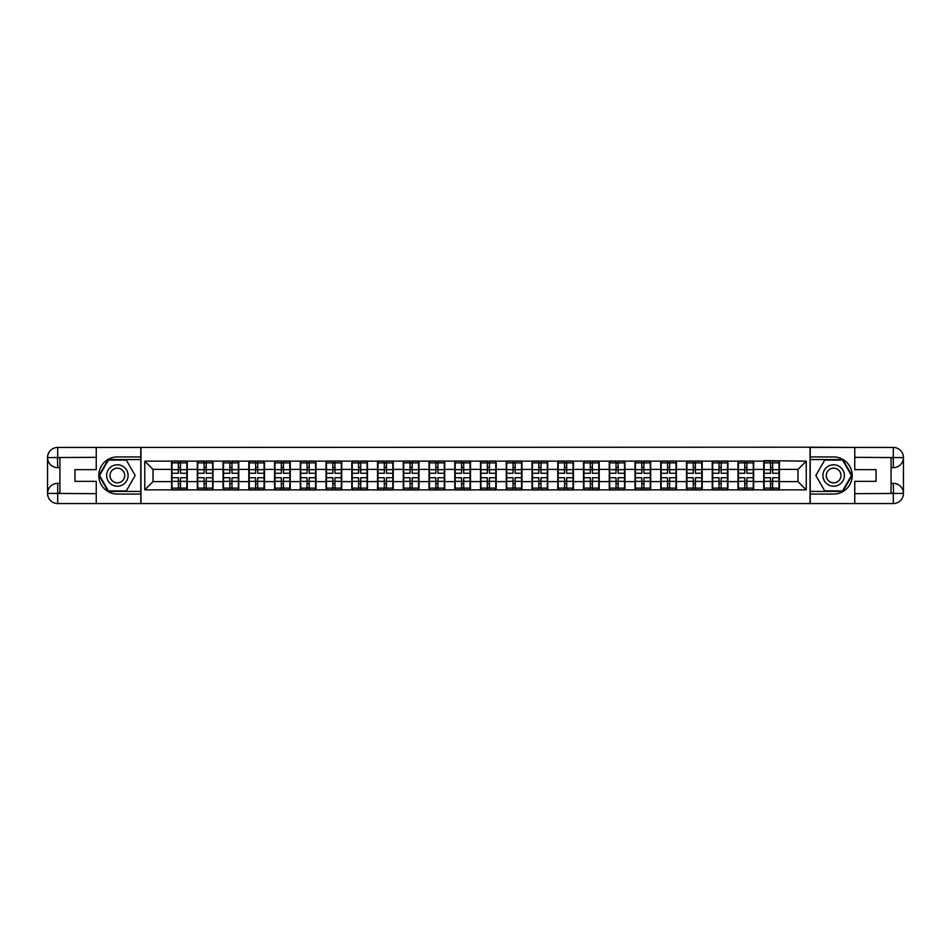 <?xml version="1.0" encoding="UTF-8"?>
<svg xmlns="http://www.w3.org/2000/svg" width="951" height="951" viewBox="0 0 951 951"><rect width="100%" height="100%" fill="white"/><g stroke="black" fill="none" stroke-linecap="round" stroke-linejoin="round"><path stroke-width="1.43" d="M91.783 503.555L859.217 503.555M859.217 447.445L810.038 447.196L810.038 503.804M810.038 447.196L91.783 447.445M140.962 503.804L140.962 447.196M797.984 481.61L797.984 469.39L779.428 469.39L779.428 481.61L797.984 481.61L806.246 489.86L806.246 461.14L763.748 460.641L763.748 469.39L753.679 469.39L753.679 481.61L763.748 481.61L763.748 469.39M806.246 489.86L144.754 489.86L144.754 461.14L171.572 461.14L171.572 469.39L153.016 469.39L153.016 481.61L171.572 481.61L171.572 469.39M763.748 461.14L171.572 461.14M763.748 481.61L763.748 489.86M753.679 481.61L753.679 489.86M753.679 461.14L753.679 469.39M727.931 481.61L738 481.61L738 469.39L727.931 469.39L727.931 489.86M738 481.61L738 489.86M738 461.14L738 469.39M727.931 461.14L727.931 469.39M702.183 481.61L712.251 481.61L712.251 469.39L702.183 469.39L702.183 489.86M712.251 481.61L712.251 489.86M712.251 461.14L712.251 469.39M702.183 461.14L702.183 469.39M676.434 481.61L686.503 481.61L686.503 469.39L676.434 469.39L676.434 489.86M686.503 481.61L686.503 489.86M686.503 461.14L686.503 469.39M676.434 461.14L676.434 469.39M650.686 481.61L660.755 481.61L660.755 469.39L650.686 469.39L650.686 489.86M660.755 481.61L660.755 489.86M660.755 461.14L660.755 469.39M650.686 461.14L650.686 469.39M624.95 481.61L635.006 481.61L635.006 469.39L624.95 469.39L624.95 489.86M635.006 481.61L635.006 489.86M635.006 461.14L635.006 469.39M624.95 461.14L624.95 469.39M599.201 481.61L609.27 481.61L609.27 469.39L599.201 469.39L599.201 489.86M609.27 481.61L609.27 489.86M609.27 461.14L609.27 469.39M599.201 461.14L599.201 469.39M573.453 481.61L583.522 481.61L583.522 469.39L573.453 469.39L573.453 489.86M583.522 481.61L583.522 489.86M583.522 461.14L583.522 469.39M573.453 461.14L573.453 469.39M547.705 481.61L557.773 481.61L557.773 469.39L547.705 469.39L547.705 489.86M557.773 481.61L557.773 489.86M557.773 461.14L557.773 469.39M547.705 461.14L547.705 469.39M521.956 481.61L532.025 481.61L532.025 469.39L521.956 469.39L521.956 489.86M532.025 481.61L532.025 489.86M532.025 461.14L532.025 469.39M521.956 461.14L521.956 469.39M496.208 481.61L506.277 481.61L506.277 469.39L496.208 469.39L496.208 489.86M506.277 481.61L506.277 489.86M506.277 461.14L506.277 469.39M496.208 461.14L496.208 469.39M470.472 481.61L480.528 481.61L480.528 469.39L470.472 469.39L470.472 489.86M480.528 481.61L480.528 489.86M480.528 461.14L480.528 469.39M470.472 461.14L470.472 469.39M444.723 481.61L454.792 481.61L454.792 469.39L444.723 469.39L444.723 489.86M454.792 481.61L454.792 489.86M454.792 461.14L454.792 469.39M444.723 461.14L444.723 469.39M418.975 481.61L429.044 481.61L429.044 469.39L418.975 469.39L418.975 489.86M429.044 481.61L429.044 489.86M429.044 461.14L429.044 469.39M418.975 461.14L418.975 469.39M393.227 481.61L403.295 481.61L403.295 469.39L393.227 469.39L393.227 489.86M403.295 481.61L403.295 489.86M403.295 461.14L403.295 469.39M393.227 461.14L393.227 469.39M367.478 481.61L377.547 481.61L377.547 469.39L367.478 469.39L367.478 489.86M377.547 481.61L377.547 489.86M377.547 461.14L377.547 469.39M367.478 461.14L367.478 469.39M341.73 481.61L351.799 481.61L351.799 469.39L341.73 469.39L341.73 489.86M351.799 481.61L351.799 489.86M351.799 461.14L351.799 469.39M341.73 461.14L341.73 469.39M315.994 481.61L326.05 481.61L326.05 469.39L315.994 469.39L315.994 489.86M326.05 481.61L326.05 489.86M326.05 461.14L326.05 469.39M315.994 461.14L315.994 469.39M290.245 481.61L300.314 481.61L300.314 469.39L290.245 469.39L290.245 489.86M300.314 481.61L300.314 489.86M300.314 461.14L300.314 469.39M290.245 461.14L290.245 469.39M264.497 481.61L274.566 481.61L274.566 469.39L264.497 469.39L264.497 489.86M274.566 481.61L274.566 489.86M274.566 461.14L274.566 469.39M264.497 461.14L264.497 469.39M238.749 481.61L248.817 481.61L248.817 469.39L238.749 469.39L238.749 489.86M248.817 481.61L248.817 489.86M248.817 461.14L248.817 469.39M238.749 461.14L238.749 469.39M213 481.61L223.069 481.61L223.069 469.39L213 469.39L213 489.86M223.069 481.61L223.069 489.86M223.069 461.14L223.069 469.39M213 461.14L213 469.39M187.252 481.61L197.321 481.61L197.321 469.39L187.252 469.39L187.252 489.86M197.321 481.61L197.321 489.86M197.321 461.14L197.321 469.39M187.252 461.14L187.252 469.39M171.572 481.61L171.572 489.86M153.016 481.61L144.754 489.86M144.754 461.14L153.016 469.39M779.428 481.61L779.428 489.86M779.428 461.14L779.428 469.39M806.246 461.14L797.984 469.39M171.988 469.651L178.348 469.651L178.348 461.057L171.988 461.057L171.988 477.723L178.348 477.723L178.348 481.349L180.488 481.337L180.488 477.723L186.848 477.723L186.848 461.057L180.488 461.057L180.488 462.875L186.848 462.875M178.348 467.262L180.488 467.262M180.488 463.125L178.348 463.125M171.988 473.277L178.348 473.277L178.348 469.651L180.488 469.663L180.488 473.277L186.848 473.277M171.988 462.875L178.348 462.875M178.348 487.875L180.488 487.875M178.348 483.738L180.488 483.738M171.988 489.943L178.348 489.943L178.348 488.125L171.988 488.125L171.988 489.943M171.988 477.723L171.988 481.349L178.348 481.349L178.348 488.125M171.988 481.349L171.988 488.125M186.848 477.723L186.848 489.943L180.488 489.943L180.488 488.125L186.848 488.125M186.848 481.349L180.488 481.349L180.488 488.125M186.848 469.651L180.488 469.651L180.488 462.875M197.737 469.651L204.096 469.651L204.096 461.057L197.737 461.057L197.737 477.723L204.096 477.723L204.096 481.349L206.236 481.337L206.236 477.723L212.596 477.723L212.596 461.057L206.236 461.057L206.236 462.875L212.596 462.875M204.096 467.262L206.236 467.262M206.236 463.125L204.096 463.125M197.737 473.277L204.096 473.277L204.096 469.651L206.236 469.663L206.236 473.277L212.596 473.277M197.737 462.875L204.096 462.875M204.096 487.875L206.236 487.875M204.096 483.738L206.236 483.738M197.737 489.943L204.096 489.943L204.096 488.125L197.737 488.125L197.737 489.943M197.737 477.723L197.737 481.349L204.096 481.349L204.096 488.125M197.737 481.349L197.737 488.125M212.596 477.723L212.596 489.943L206.236 489.943L206.236 488.125L212.596 488.125M212.596 481.349L206.236 481.349L206.236 488.125M212.596 469.651L206.236 469.651L206.236 462.875M223.485 469.651L229.833 469.651L229.833 461.057L223.485 461.057L223.485 477.723L229.833 477.723L229.833 481.349L231.985 481.337L231.985 477.723L238.332 477.723L238.332 461.057L231.985 461.057L231.985 462.875L238.332 462.875M229.833 467.262L231.985 467.262M231.985 463.125L229.833 463.125M223.485 473.277L229.833 473.277L229.833 469.651L231.985 469.663L231.985 473.277L238.332 473.277M223.485 462.875L229.833 462.875M229.833 487.875L231.985 487.875M229.833 483.738L231.985 483.738M223.485 489.943L229.833 489.943L229.833 488.125L223.485 488.125L223.485 489.943M223.485 477.723L223.485 481.349L229.833 481.349L229.833 488.125M223.485 481.349L223.485 488.125M238.332 477.723L238.332 489.943L231.985 489.943L231.985 488.125L238.332 488.125M238.332 481.349L231.985 481.349L231.985 488.125M238.332 469.651L231.985 469.651L231.985 462.875M249.233 469.651L255.581 469.651L255.581 461.057L249.233 461.057L249.233 477.723L255.581 477.723L255.581 481.349L257.733 481.337L257.733 477.723L264.081 477.723L264.081 461.057L257.733 461.057L257.733 462.875L264.081 462.875M255.581 467.262L257.733 467.262M257.733 463.125L255.581 463.125M249.233 473.277L255.581 473.277L255.581 469.651L257.733 469.663L257.733 473.277L264.081 473.277M249.233 462.875L255.581 462.875M255.581 487.875L257.733 487.875M255.581 483.738L257.733 483.738M249.233 489.943L255.581 489.943L255.581 488.125L249.233 488.125L249.233 489.943M249.233 477.723L249.233 481.349L255.581 481.349L255.581 488.125M249.233 481.349L249.233 488.125M264.081 477.723L264.081 489.943L257.733 489.943L257.733 488.125L264.081 488.125M264.081 481.349L257.733 481.349L257.733 488.125M264.081 469.651L257.733 469.651L257.733 462.875M274.982 469.651L281.33 469.651L281.33 461.057L274.982 461.057L274.982 477.723L281.33 477.723L281.33 481.349L283.481 481.337L283.481 477.723L289.829 477.723L289.829 461.057L283.481 461.057L283.481 462.875L289.829 462.875M281.33 467.262L283.481 467.262M283.481 463.125L281.33 463.125M274.982 473.277L281.33 473.277L281.33 469.651L283.481 469.663L283.481 473.277L289.829 473.277M274.982 462.875L281.33 462.875M281.33 487.875L283.481 487.875M281.33 483.738L283.481 483.738M274.982 489.943L281.33 489.943L281.33 488.125L274.982 488.125L274.982 489.943M274.982 477.723L274.982 481.349L281.33 481.349L281.33 488.125M274.982 481.349L274.982 488.125M289.829 477.723L289.829 489.943L283.481 489.943L283.481 488.125L289.829 488.125M289.829 481.349L283.481 481.349L283.481 488.125M289.829 469.651L283.481 469.651L283.481 462.875M300.718 469.651L307.078 469.651L307.078 461.057L300.718 461.057L300.718 477.723L307.078 477.723L307.078 481.349L309.218 481.337L309.218 477.723L315.577 477.723L315.577 461.057L309.218 461.057L309.218 462.875L315.577 462.875M307.078 467.262L309.218 467.262M309.218 463.125L307.078 463.125M300.718 473.277L307.078 473.277L307.078 469.651L309.218 469.663L309.218 473.277L315.577 473.277M300.718 462.875L307.078 462.875M307.078 487.875L309.218 487.875M307.078 483.738L309.218 483.738M300.718 489.943L307.078 489.943L307.078 488.125L300.718 488.125L300.718 489.943M300.718 477.723L300.718 481.349L307.078 481.349L307.078 488.125M300.718 481.349L300.718 488.125M315.577 477.723L315.577 489.943L309.218 489.943L309.218 488.125L315.577 488.125M315.577 481.349L309.218 481.349L309.218 488.125M315.577 469.651L309.218 469.651L309.218 462.875M112.004 484.796A10.723 10.723 0 0 0 126.649 480.861A10.723 10.723 0 0 0 122.727 466.204A10.723 10.723 0 0 0 108.069 470.139A10.723 10.723 0 0 0 112.004 484.796M113.692 481.86A7.346 7.346 0 0 0 123.725 479.173A7.346 7.346 0 0 0 121.039 469.14A7.346 7.346 0 0 0 111.005 471.827A7.346 7.346 0 0 0 113.692 481.86M108.45 460.07L126.269 460.07L135.185 475.5L126.269 490.93L108.45 490.93L99.546 475.5L108.45 460.07M828.273 484.796A10.723 10.723 0 0 0 842.931 480.861A10.723 10.723 0 0 0 838.996 466.204A10.723 10.723 0 0 0 824.351 470.139A10.723 10.723 0 0 0 828.273 484.796M829.961 481.86A7.346 7.346 0 0 0 839.995 479.173A7.346 7.346 0 0 0 837.308 469.14A7.346 7.346 0 0 0 827.275 471.827A7.346 7.346 0 0 0 829.961 481.86M824.731 460.07L842.55 460.07L851.454 475.5L842.55 490.93L824.731 490.93L815.815 475.5L824.731 460.07M59.925 467.666L57.702 467.666A10.152 10.152 0 0 1 47.55 457.597A10.152 10.152 0 0 1 57.702 447.445L140.796 447.445L140.796 456.932L117.365 456.932A18.568 18.568 0 0 0 98.797 475.5A18.568 18.568 0 0 0 117.365 494.068L140.796 494.068L140.796 503.555L57.702 503.555A10.152 10.152 0 0 1 47.55 493.403A10.152 10.152 0 0 1 57.702 483.334L59.925 483.334M140.796 494.068L140.796 456.932M96.241 447.445L96.241 469.639L74.951 469.639L74.951 481.361L96.241 481.361L96.241 503.555M57.452 457.514L57.702 467.666A10.152 10.152 0 0 1 47.55 457.597L47.55 493.403L96.241 493.652M57.702 493.652L57.702 503.555A10.152 10.152 0 0 1 47.55 493.403A10.152 10.152 0 0 1 57.702 483.334L57.702 493.236L59.925 493.236L59.925 457.764L57.702 457.764M140.796 459.571L108.164 459.571L98.975 475.5L108.164 491.429L140.796 491.429M57.702 467.666A10.152 10.152 0 0 1 47.55 457.597L57.44 457.514M891.075 483.334L893.298 483.334A10.152 10.152 0 0 1 903.45 493.403A10.152 10.152 0 0 1 893.298 503.555L810.204 503.555L810.204 494.068L833.635 494.068A18.568 18.568 0 0 0 852.203 475.5A18.568 18.568 0 0 0 833.635 456.932L810.204 456.932L810.204 447.445L893.298 447.445A10.152 10.152 0 0 1 903.45 457.597A10.152 10.152 0 0 1 893.298 467.666L891.075 467.666M810.204 456.932L810.204 494.068M854.759 503.555L854.759 481.361L876.049 481.361L876.049 469.639L854.759 469.639L854.759 447.445M893.548 493.486L893.298 483.334A10.152 10.152 0 0 1 903.45 493.403L903.45 457.597L854.759 457.348M893.298 457.348L893.298 447.445A10.152 10.152 0 0 1 903.45 457.597A10.152 10.152 0 0 1 893.298 467.666L893.298 457.764L891.075 457.764L891.075 493.236L893.298 493.236M810.204 491.429L842.836 491.429L852.025 475.5L842.836 459.571L810.204 459.571M893.298 483.334A10.152 10.152 0 0 1 903.45 493.403L893.56 493.486M326.466 469.651L332.826 469.651L332.826 461.057L326.466 461.057L326.466 477.723L332.826 477.723L332.826 481.349L334.966 481.337L334.966 477.723L341.326 477.723L341.326 461.057L334.966 461.057L334.966 462.875L341.326 462.875M332.826 467.262L334.966 467.262M334.966 463.125L332.826 463.125M326.466 473.277L332.826 473.277L332.826 469.651L334.966 469.663L334.966 473.277L341.326 473.277M326.466 462.875L332.826 462.875M332.826 487.875L334.966 487.875M332.826 483.738L334.966 483.738M326.466 489.943L332.826 489.943L332.826 488.125L326.466 488.125L326.466 489.943M326.466 477.723L326.466 481.349L332.826 481.349L332.826 488.125M326.466 481.349L326.466 488.125M341.326 477.723L341.326 489.943L334.966 489.943L334.966 488.125L341.326 488.125M341.326 481.349L334.966 481.349L334.966 488.125M341.326 469.651L334.966 469.651L334.966 462.875M352.215 469.651L358.575 469.651L358.575 461.057L352.215 461.057L352.215 477.723L358.575 477.723L358.575 481.349L360.714 481.337L360.714 477.723L367.074 477.723L367.074 461.057L360.714 461.057L360.714 462.875L367.074 462.875M358.575 467.262L360.714 467.262M360.714 463.125L358.575 463.125M352.215 473.277L358.575 473.277L358.575 469.651L360.714 469.663L360.714 473.277L367.074 473.277M352.215 462.875L358.575 462.875M358.575 487.875L360.714 487.875M358.575 483.738L360.714 483.738M352.215 489.943L358.575 489.943L358.575 488.125L352.215 488.125L352.215 489.943M352.215 477.723L352.215 481.349L358.575 481.349L358.575 488.125M352.215 481.349L352.215 488.125M367.074 477.723L367.074 489.943L360.714 489.943L360.714 488.125L367.074 488.125M367.074 481.349L360.714 481.349L360.714 488.125M367.074 469.651L360.714 469.651L360.714 462.875M377.963 469.651L384.311 469.651L384.311 461.057L377.963 461.057L377.963 477.723L384.311 477.723L384.311 481.349L386.463 481.337L386.463 477.723L392.811 477.723L392.811 461.057L386.463 461.057L386.463 462.875L392.811 462.875M384.311 467.262L386.463 467.262M386.463 463.125L384.311 463.125M377.963 473.277L384.311 473.277L384.311 469.651L386.463 469.663L386.463 473.277L392.811 473.277M377.963 462.875L384.311 462.875M384.311 487.875L386.463 487.875M384.311 483.738L386.463 483.738M377.963 489.943L384.311 489.943L384.311 488.125L377.963 488.125L377.963 489.943M377.963 477.723L377.963 481.349L384.311 481.349L384.311 488.125M377.963 481.349L377.963 488.125M392.811 477.723L392.811 489.943L386.463 489.943L386.463 488.125L392.811 488.125M392.811 481.349L386.463 481.349L386.463 488.125M392.811 469.651L386.463 469.651L386.463 462.875M403.711 469.651L410.059 469.651L410.059 461.057L403.711 461.057L403.711 477.723L410.059 477.723L410.059 481.349L412.211 481.337L412.211 477.723L418.559 477.723L418.559 461.057L412.211 461.057L412.211 462.875L418.559 462.875M410.059 467.262L412.211 467.262M412.211 463.125L410.059 463.125M403.711 473.277L410.059 473.277L410.059 469.651L412.211 469.663L412.211 473.277L418.559 473.277M403.711 462.875L410.059 462.875M410.059 487.875L412.211 487.875M410.059 483.738L412.211 483.738M403.711 489.943L410.059 489.943L410.059 488.125L403.711 488.125L403.711 489.943M403.711 477.723L403.711 481.349L410.059 481.349L410.059 488.125M403.711 481.349L403.711 488.125M418.559 477.723L418.559 489.943L412.211 489.943L412.211 488.125L418.559 488.125M418.559 481.349L412.211 481.349L412.211 488.125M418.559 469.651L412.211 469.651L412.211 462.875M429.448 469.651L435.808 469.651L435.808 461.057L429.448 461.057L429.448 477.723L435.808 477.723L435.808 481.349L437.947 481.337L437.947 477.723L444.307 477.723L444.307 461.057L437.947 461.057L437.947 462.875L444.307 462.875M435.808 467.262L437.947 467.262M437.947 463.125L435.808 463.125M429.448 473.277L435.808 473.277L435.808 469.651L437.947 469.663L437.947 473.277L444.307 473.277M429.448 462.875L435.808 462.875M435.808 487.875L437.947 487.875M435.808 483.738L437.947 483.738M429.448 489.943L435.808 489.943L435.808 488.125L429.448 488.125L429.448 489.943M429.448 477.723L429.448 481.349L435.808 481.349L435.808 488.125M429.448 481.349L429.448 488.125M444.307 477.723L444.307 489.943L437.947 489.943L437.947 488.125L444.307 488.125M444.307 481.349L437.947 481.349L437.947 488.125M444.307 469.651L437.947 469.651L437.947 462.875M455.196 469.651L461.556 469.651L461.556 461.057L455.196 461.057L455.196 477.723L461.556 477.723L461.556 481.349L463.696 481.337L463.696 477.723L470.056 477.723L470.056 461.057L463.696 461.057L463.696 462.875L470.056 462.875M461.556 467.262L463.696 467.262M463.696 463.125L461.556 463.125M455.196 473.277L461.556 473.277L461.556 469.651L463.696 469.663L463.696 473.277L470.056 473.277M455.196 462.875L461.556 462.875M461.556 487.875L463.696 487.875M461.556 483.738L463.696 483.738M455.196 489.943L461.556 489.943L461.556 488.125L455.196 488.125L455.196 489.943M455.196 477.723L455.196 481.349L461.556 481.349L461.556 488.125M455.196 481.349L455.196 488.125M470.056 477.723L470.056 489.943L463.696 489.943L463.696 488.125L470.056 488.125M470.056 481.349L463.696 481.349L463.696 488.125M470.056 469.651L463.696 469.651L463.696 462.875M480.944 469.651L487.304 469.651L487.304 461.057L480.944 461.057L480.944 477.723L487.304 477.723L487.304 481.349L489.444 481.337L489.444 477.723L495.804 477.723L495.804 461.057L489.444 461.057L489.444 462.875L495.804 462.875M487.304 467.262L489.444 467.262M489.444 463.125L487.304 463.125M480.944 473.277L487.304 473.277L487.304 469.651L489.444 469.663L489.444 473.277L495.804 473.277M480.944 462.875L487.304 462.875M487.304 487.875L489.444 487.875M487.304 483.738L489.444 483.738M480.944 489.943L487.304 489.943L487.304 488.125L480.944 488.125L480.944 489.943M480.944 477.723L480.944 481.349L487.304 481.349L487.304 488.125M480.944 481.349L480.944 488.125M495.804 477.723L495.804 489.943L489.444 489.943L489.444 488.125L495.804 488.125M495.804 481.349L489.444 481.349L489.444 488.125M495.804 469.651L489.444 469.651L489.444 462.875M506.693 469.651L513.053 469.651L513.053 461.057L506.693 461.057L506.693 477.723L513.053 477.723L513.053 481.349L515.192 481.337L515.192 477.723L521.552 477.723L521.552 461.057L515.192 461.057L515.192 462.875L521.552 462.875M513.053 467.262L515.192 467.262M515.192 463.125L513.053 463.125M506.693 473.277L513.053 473.277L513.053 469.651L515.192 469.663L515.192 473.277L521.552 473.277M506.693 462.875L513.053 462.875M513.053 487.875L515.192 487.875M513.053 483.738L515.192 483.738M506.693 489.943L513.053 489.943L513.053 488.125L506.693 488.125L506.693 489.943M506.693 477.723L506.693 481.349L513.053 481.349L513.053 488.125M506.693 481.349L506.693 488.125M521.552 477.723L521.552 489.943L515.192 489.943L515.192 488.125L521.552 488.125M521.552 481.349L515.192 481.349L515.192 488.125M521.552 469.651L515.192 469.651L515.192 462.875M532.441 469.651L538.789 469.651L538.789 461.057L532.441 461.057L532.441 477.723L538.789 477.723L538.789 481.349L540.941 481.337L540.941 477.723L547.289 477.723L547.289 461.057L540.941 461.057L540.941 462.875L547.289 462.875M538.789 467.262L540.941 467.262M540.941 463.125L538.789 463.125M532.441 473.277L538.789 473.277L538.789 469.651L540.941 469.663L540.941 473.277L547.289 473.277M532.441 462.875L538.789 462.875M538.789 487.875L540.941 487.875M538.789 483.738L540.941 483.738M532.441 489.943L538.789 489.943L538.789 488.125L532.441 488.125L532.441 489.943M532.441 477.723L532.441 481.349L538.789 481.349L538.789 488.125M532.441 481.349L532.441 488.125M547.289 477.723L547.289 489.943L540.941 489.943L540.941 488.125L547.289 488.125M547.289 481.349L540.941 481.349L540.941 488.125M547.289 469.651L540.941 469.651L540.941 462.875M558.189 469.651L564.537 469.651L564.537 461.057L558.189 461.057L558.189 477.723L564.537 477.723L564.537 481.349L566.689 481.337L566.689 477.723L573.037 477.723L573.037 461.057L566.689 461.057L566.689 462.875L573.037 462.875M564.537 467.262L566.689 467.262M566.689 463.125L564.537 463.125M558.189 473.277L564.537 473.277L564.537 469.651L566.689 469.663L566.689 473.277L573.037 473.277M558.189 462.875L564.537 462.875M564.537 487.875L566.689 487.875M564.537 483.738L566.689 483.738M558.189 489.943L564.537 489.943L564.537 488.125L558.189 488.125L558.189 489.943M558.189 477.723L558.189 481.349L564.537 481.349L564.537 488.125M558.189 481.349L558.189 488.125M573.037 477.723L573.037 489.943L566.689 489.943L566.689 488.125L573.037 488.125M573.037 481.349L566.689 481.349L566.689 488.125M573.037 469.651L566.689 469.651L566.689 462.875M583.926 469.651L590.286 469.651L590.286 461.057L583.926 461.057L583.926 477.723L590.286 477.723L590.286 481.349L592.425 481.337L592.425 477.723L598.785 477.723L598.785 461.057L592.425 461.057L592.425 462.875L598.785 462.875M590.286 467.262L592.425 467.262M592.425 463.125L590.286 463.125M583.926 473.277L590.286 473.277L590.286 469.651L592.425 469.663L592.425 473.277L598.785 473.277M583.926 462.875L590.286 462.875M590.286 487.875L592.425 487.875M590.286 483.738L592.425 483.738M583.926 489.943L590.286 489.943L590.286 488.125L583.926 488.125L583.926 489.943M583.926 477.723L583.926 481.349L590.286 481.349L590.286 488.125M583.926 481.349L583.926 488.125M598.785 477.723L598.785 489.943L592.425 489.943L592.425 488.125L598.785 488.125M598.785 481.349L592.425 481.349L592.425 488.125M598.785 469.651L592.425 469.651L592.425 462.875M609.674 469.651L616.034 469.651L616.034 461.057L609.674 461.057L609.674 477.723L616.034 477.723L616.034 481.349L618.174 481.337L618.174 477.723L624.534 477.723L624.534 461.057L618.174 461.057L618.174 462.875L624.534 462.875M616.034 467.262L618.174 467.262M618.174 463.125L616.034 463.125M609.674 473.277L616.034 473.277L616.034 469.651L618.174 469.663L618.174 473.277L624.534 473.277M609.674 462.875L616.034 462.875M616.034 487.875L618.174 487.875M616.034 483.738L618.174 483.738M609.674 489.943L616.034 489.943L616.034 488.125L609.674 488.125L609.674 489.943M609.674 477.723L609.674 481.349L616.034 481.349L616.034 488.125M609.674 481.349L609.674 488.125M624.534 477.723L624.534 489.943L618.174 489.943L618.174 488.125L624.534 488.125M624.534 481.349L618.174 481.349L618.174 488.125M624.534 469.651L618.174 469.651L618.174 462.875M635.423 469.651L641.782 469.651L641.782 461.057L635.423 461.057L635.423 477.723L641.782 477.723L641.782 481.349L643.922 481.337L643.922 477.723L650.282 477.723L650.282 461.057L643.922 461.057L643.922 462.875L650.282 462.875M641.782 467.262L643.922 467.262M643.922 463.125L641.782 463.125M635.423 473.277L641.782 473.277L641.782 469.651L643.922 469.663L643.922 473.277L650.282 473.277M635.423 462.875L641.782 462.875M641.782 487.875L643.922 487.875M641.782 483.738L643.922 483.738M635.423 489.943L641.782 489.943L641.782 488.125L635.423 488.125L635.423 489.943M635.423 477.723L635.423 481.349L641.782 481.349L641.782 488.125M635.423 481.349L635.423 488.125M650.282 477.723L650.282 489.943L643.922 489.943L643.922 488.125L650.282 488.125M650.282 481.349L643.922 481.349L643.922 488.125M650.282 469.651L643.922 469.651L643.922 462.875M661.171 469.651L667.519 469.651L667.519 461.057L661.171 461.057L661.171 477.723L667.519 477.723L667.519 481.349L669.67 481.337L669.67 477.723L676.018 477.723L676.018 461.057L669.67 461.057L669.67 462.875L676.018 462.875M667.519 467.262L669.67 467.262M669.67 463.125L667.519 463.125M661.171 473.277L667.519 473.277L667.519 469.651L669.67 469.663L669.67 473.277L676.018 473.277M661.171 462.875L667.519 462.875M667.519 487.875L669.67 487.875M667.519 483.738L669.67 483.738M661.171 489.943L667.519 489.943L667.519 488.125L661.171 488.125L661.171 489.943M661.171 477.723L661.171 481.349L667.519 481.349L667.519 488.125M661.171 481.349L661.171 488.125M676.018 477.723L676.018 489.943L669.67 489.943L669.67 488.125L676.018 488.125M676.018 481.349L669.67 481.349L669.67 488.125M676.018 469.651L669.67 469.651L669.67 462.875M686.919 469.651L693.267 469.651L693.267 461.057L686.919 461.057L686.919 477.723L693.267 477.723L693.267 481.349L695.419 481.337L695.419 477.723L701.767 477.723L701.767 461.057L695.419 461.057L695.419 462.875L701.767 462.875M693.267 467.262L695.419 467.262M695.419 463.125L693.267 463.125M686.919 473.277L693.267 473.277L693.267 469.651L695.419 469.663L695.419 473.277L701.767 473.277M686.919 462.875L693.267 462.875M693.267 487.875L695.419 487.875M693.267 483.738L695.419 483.738M686.919 489.943L693.267 489.943L693.267 488.125L686.919 488.125L686.919 489.943M686.919 477.723L686.919 481.349L693.267 481.349L693.267 488.125M686.919 481.349L686.919 488.125M701.767 477.723L701.767 489.943L695.419 489.943L695.419 488.125L701.767 488.125M701.767 481.349L695.419 481.349L695.419 488.125M701.767 469.651L695.419 469.651L695.419 462.875M712.668 469.651L719.015 469.651L719.015 461.057L712.668 461.057L712.668 477.723L719.015 477.723L719.015 481.349L721.167 481.337L721.167 477.723L727.515 477.723L727.515 461.057L721.167 461.057L721.167 462.875L727.515 462.875M719.015 467.262L721.167 467.262M721.167 463.125L719.015 463.125M712.668 473.277L719.015 473.277L719.015 469.651L721.167 469.663L721.167 473.277L727.515 473.277M712.668 462.875L719.015 462.875M719.015 487.875L721.167 487.875M719.015 483.738L721.167 483.738M712.668 489.943L719.015 489.943L719.015 488.125L712.668 488.125L712.668 489.943M712.668 477.723L712.668 481.349L719.015 481.349L719.015 488.125M712.668 481.349L712.668 488.125M727.515 477.723L727.515 489.943L721.167 489.943L721.167 488.125L727.515 488.125M727.515 481.349L721.167 481.349L721.167 488.125M727.515 469.651L721.167 469.651L721.167 462.875M738.404 469.651L744.764 469.651L744.764 461.057L738.404 461.057L738.404 477.723L744.764 477.723L744.764 481.349L746.904 481.337L746.904 477.723L753.263 477.723L753.263 461.057L746.904 461.057L746.904 462.875L753.263 462.875M744.764 467.262L746.904 467.262M746.904 463.125L744.764 463.125M738.404 473.277L744.764 473.277L744.764 469.651L746.904 469.663L746.904 473.277L753.263 473.277M738.404 462.875L744.764 462.875M744.764 487.875L746.904 487.875M744.764 483.738L746.904 483.738M738.404 489.943L744.764 489.943L744.764 488.125L738.404 488.125L738.404 489.943M738.404 477.723L738.404 481.349L744.764 481.349L744.764 488.125M738.404 481.349L738.404 488.125M753.263 477.723L753.263 489.943L746.904 489.943L746.904 488.125L753.263 488.125M753.263 481.349L746.904 481.349L746.904 488.125M753.263 469.651L746.904 469.651L746.904 462.875M764.152 469.651L770.512 469.651L770.512 461.057L764.152 461.057L764.152 477.723L770.512 477.723L770.512 481.349L772.652 481.337L772.652 477.723L779.012 477.723L779.012 461.057L772.652 461.057L772.652 462.875L779.012 462.875M770.512 467.262L772.652 467.262M772.652 463.125L770.512 463.125M764.152 473.277L770.512 473.277L770.512 469.651L772.652 469.663L772.652 473.277L779.012 473.277M764.152 462.875L770.512 462.875M770.512 487.875L772.652 487.875M770.512 483.738L772.652 483.738M764.152 489.943L770.512 489.943L770.512 488.125L764.152 488.125L764.152 489.943M764.152 477.723L764.152 481.349L770.512 481.349L770.512 488.125M764.152 481.349L764.152 488.125M779.012 477.723L779.012 489.943L772.652 489.943L772.652 488.125L779.012 488.125M779.012 481.349L772.652 481.349L772.652 488.125M779.012 469.651L772.652 469.651L772.652 462.875M96.241 457.348L57.464 457.526M47.55 493.403A10.152 10.152 0 0 1 57.702 483.334M47.55 457.597A10.152 10.152 0 0 1 57.702 447.445L57.702 457.348M854.759 493.652L893.536 493.474M903.45 457.597A10.152 10.152 0 0 1 893.298 467.666M903.45 493.403A10.152 10.152 0 0 1 893.298 503.555L893.298 493.652"/></g></svg>
